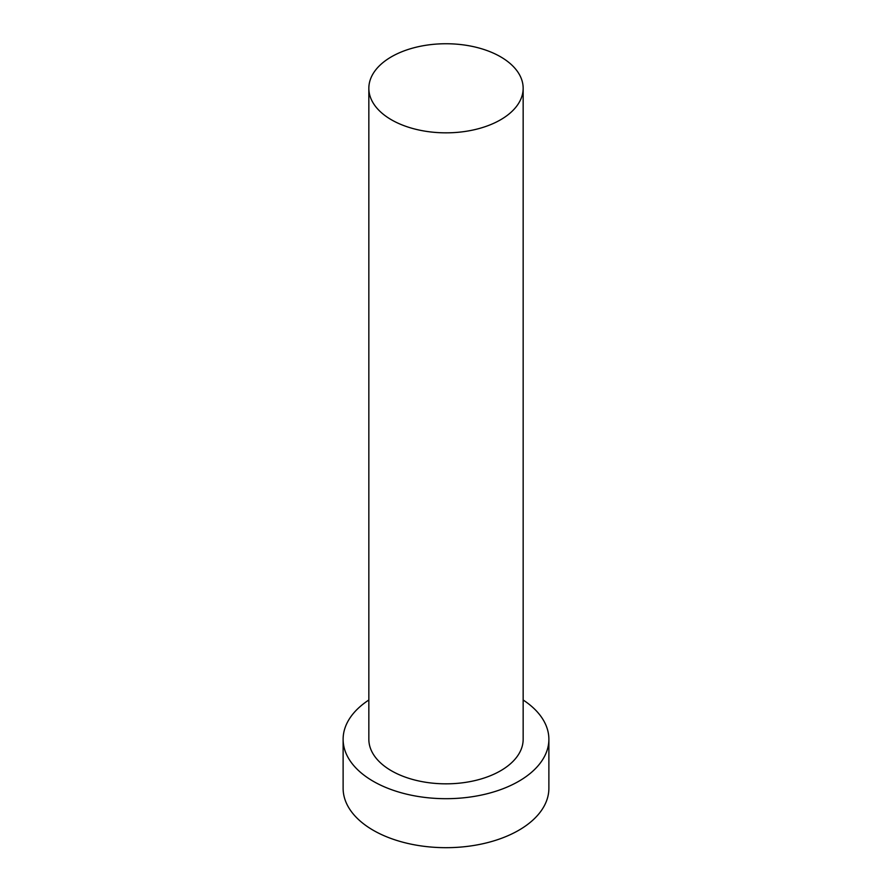 <?xml version="1.0" encoding="UTF-8"?>
<svg xmlns="http://www.w3.org/2000/svg" width="892" height="892" viewBox="0 0 892 892"><rect width="100%" height="100%" fill="white"/><g stroke="black" fill="none" stroke-linecap="round" stroke-linejoin="round"><path stroke-width="1.34" d="M391.443 119.796A77.158 44.544 0 0 0 475.525 129.451A77.158 44.544 0 0 0 523.158 88.286A77.158 44.544 0 0 0 500.557 56.787A77.158 44.544 0 0 0 416.475 47.131A77.158 44.544 0 0 0 368.842 88.286A77.158 44.544 0 0 0 391.443 119.796M368.842 88.286L368.842 739.29A77.158 44.544 0 0 0 391.443 770.788A77.158 44.544 0 0 0 475.525 780.444A77.158 44.544 0 0 0 523.158 739.29L523.158 88.286M368.842 700.008A102.881 59.396 0 0 0 343.119 739.29A102.881 59.396 0 0 0 373.257 781.292A102.881 59.396 0 0 0 485.371 794.17A102.881 59.396 0 0 0 548.881 739.29A102.881 59.396 0 0 0 523.158 700.008M343.119 739.29L343.119 788.294A102.881 59.396 0 0 0 373.257 830.285A102.881 59.396 0 0 0 485.371 843.163A102.881 59.396 0 0 0 548.881 788.294L548.881 739.29"/></g></svg>
